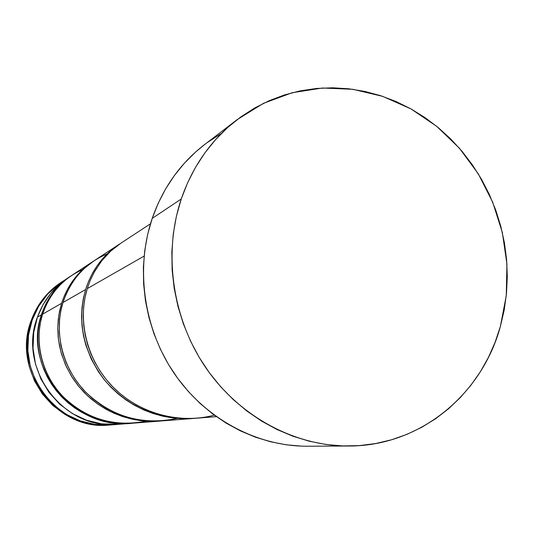 <?xml version="1.0" encoding="UTF-8"?>
<svg xmlns="http://www.w3.org/2000/svg" width="534" height="534" viewBox="0 0 534 534"><rect width="100%" height="100%" fill="white"/><g stroke="black" fill="none" stroke-linecap="round" stroke-linejoin="round"><path stroke-width="0.8" d="M32.18 320.126C38.088 303.913 48.06 291.117 62.111 281.732L65.088 279.876L58.894 283.968L47.686 294.06L38.662 306.269L32.18 320.126L31.119 320.734L32.18 320.126L28.529 335.092L27.868 350.558L30.231 365.917L35.531 380.535L43.554 393.832L53.967 405.266L66.35 414.397L80.193 420.859L94.932 424.423L109.984 424.977L114.523 424.55L111.025 424.904C58.326 431.238 12.222 370.736 32.18 320.126M61.884 281.879L60.916 282.513C46.932 291.858 37 304.6 31.119 320.734L37.567 306.943L46.558 294.788L57.712 284.742L61.163 282.353M181.253 198.982C192.647 166.107 211.31 139.634 237.25 119.563L263.576 103.282L292.292 92.696L322.389 88.023L352.841 89.298L382.658 96.354L410.913 108.869L436.745 126.364L459.4 148.218L478.224 173.744L492.675 202.132L502.34 232.53L506.926 264.03L506.272 295.682L500.358 326.534C481.888 394.786 419.744 446.25 348.775 446.017C294.815 446.244 239.512 416.714 205.837 367.766C172.328 318.725 163.003 253.436 181.253 198.982L152.217 218.379L181.253 198.982L187.688 182.595L195.644 167.109L205.029 152.684L215.743 139.454L227.651 127.539L240.62 117.053L254.524 108.075L269.196 100.686L284.495 94.932L300.262 90.853L316.342 88.477L332.582 87.79L348.829 88.791L364.929 91.447L380.735 95.719L396.115 101.553L410.933 108.883L425.057 117.634L438.381 127.706L450.776 139.014L462.157 151.442L472.416 164.893L481.488 179.23L489.277 194.343L495.739 210.096L500.812 226.343L504.45 242.963L506.619 259.811L507.3 276.732L506.479 293.593L504.163 310.241L500.358 326.534L495.085 342.321L488.383 357.466L480.3 371.831L470.895 385.268L460.248 397.656L448.426 408.87L435.544 418.789L421.7 427.307L407.021 434.322L391.636 439.756L375.682 443.54L359.315 445.61L342.688 445.93L325.974 444.475L309.333 441.238L292.939 436.238L276.966 429.503L261.58 421.099L246.955 411.093L233.251 399.579L220.615 386.676L209.194 372.505L199.109 357.219L190.478 340.979L183.402 323.964L177.949 306.349L174.184 288.327L172.142 270.097L171.841 251.854L173.283 233.792L176.434 216.11L181.253 198.982M237.25 119.563L204.422 144.701C180.252 163.411 162.85 187.975 152.217 218.379C135.175 268.756 143.699 328.911 174.678 374.094C205.824 419.183 257.128 446.417 307.43 446.217L348.589 446.017M150.481 223.786L120.831 243.23L110.505 251.3L101.654 260.906L94.318 271.993L90.373 280.09L87.269 288.614L144.113 256.093L87.269 288.614L85.019 297.538L83.664 306.776L83.244 316.188L83.751 325.673L85.206 335.198L87.609 344.624L90.913 353.815L95.125 362.733L100.212 371.277L106.106 379.327L112.734 386.79L120.103 393.631L128.107 399.766L136.631 405.099L145.628 409.605L155.054 413.243L164.766 415.953L174.638 417.708L184.664 418.516L194.723 418.349L216.377 416.667M67.878 278.027L71.035 275.884C56.911 285.083 47.039 298.065 41.425 314.84C42.039 312.403 43.768 308.285 46.625 302.491L53.834 291.457C54.962 289.735 57.959 286.598 62.818 282.045L67.878 278.027M70.381 276.312L68.018 277.86C53.667 287.446 43.474 300.535 37.44 317.116L41.425 314.84L37.44 317.116C17.048 368.894 64.227 430.838 118.061 424.356L131.411 423.308L121.825 423.529L113.468 422.861L105.211 421.393L97.095 419.13L89.245 416.106L81.762 412.355L74.647 407.903L67.992 402.783L61.897 397.082L56.397 390.855L51.511 384.12L47.326 376.991L43.881 369.555L41.171 361.845L39.242 353.949L38.108 345.985L37.767 338.022L38.214 330.105L39.443 322.342L41.425 314.84C22.408 366.524 73.131 430.684 132.245 423.242L131.411 423.308M89.258 264.07L93.403 261.219C78.198 271.092 67.598 285.116 61.597 303.299L64.494 295.496L68.152 288.093L72.511 281.198L77.503 274.87L83.117 269.136L89.258 264.07M92.622 261.727L71.689 275.451L66.39 279.295L60.142 284.936L54.581 291.304L49.749 298.366L45.73 306.029L42.613 314.159L61.597 303.299L42.613 314.159L40.624 321.715L39.389 329.525L38.942 337.468L39.289 345.465L40.437 353.488L42.386 361.425L45.096 369.148L48.574 376.637L52.793 383.812L57.692 390.568L63.219 396.822L69.36 402.563L76.055 407.702L83.184 412.175L90.72 415.946L98.623 418.99L106.767 421.259L115.057 422.728L123.481 423.402L131.938 423.262L159.826 421.086L149.413 421.326L140.335 420.598L131.357 419.003L122.54 416.54L114.002 413.243L105.859 409.171L98.116 404.318L90.873 398.758L84.232 392.557L78.231 385.782L72.898 378.466L66.336 366.711L61.577 354.269L59.448 345.692L58.173 337.047L57.765 328.417L58.206 319.826L59.494 311.415L61.597 303.299L58.82 315.14L57.772 327.489L58.506 339.978L61.05 352.433L65.355 364.535L71.342 376.009L78.939 386.656L87.936 396.161L98.243 404.405L109.577 411.153L121.745 416.273L134.541 419.671L147.604 421.253L159.826 421.086M115.357 246.968L119.916 243.844C103.462 254.478 92.015 269.723 85.587 289.575L88.684 281.078L92.616 273.021L97.301 265.531L102.682 258.663L108.729 252.448L115.357 246.968M118.989 244.438L94.171 260.712L84.599 268.175L78.972 273.929L73.952 280.29L69.574 287.232L65.909 294.668L63.005 302.491L85.587 289.575L63.005 302.491L60.889 310.681L59.601 319.138L59.261 332.088L60.863 345.144L63.012 353.762L65.989 362.159L69.8 370.296L74.413 378.099L79.766 385.441L85.794 392.25L92.489 398.491L99.778 404.084L107.541 408.951L115.751 413.056L124.342 416.366L133.206 418.836L142.211 420.445L151.369 421.172L160.56 421.019L193.702 418.436L182.314 418.703L172.382 417.902L162.55 416.146L152.884 413.45L143.533 409.838L134.608 405.366L126.111 400.053L118.154 393.952L110.858 387.163L104.263 379.741L98.396 371.724L91.154 358.855L85.887 345.238L83.511 335.859L82.069 326.407L81.569 316.976L81.996 307.604L83.344 298.426L85.587 289.575C76.803 321.688 83.297 352.08 105.078 380.735C128.928 407.736 158.865 420.271 194.897 418.336L193.702 418.436M68.198 277.74L60.115 283.808L50.703 293.46L43.06 304.674L37.44 317.116L33.715 332.422L33.041 348.255L35.464 363.968L40.891 378.933L49.095 392.543L59.748 404.251L72.41 413.59L86.555 420.211L101.62 423.863L118.168 424.343M301.757 446.137L286.184 444.789L270.698 441.805L255.452 437.192L240.614 430.985L226.329 423.235L212.766 414.017L200.056 403.404L188.355 391.515L177.782 378.459L168.457 364.375L160.487 349.416L153.952 333.73L148.933 317.496L145.475 300.882L143.619 284.068L143.372 267.234L144.747 250.553L147.704 234.219L152.217 218.379L158.218 203.22L165.64 188.876L174.391 175.499L184.377 163.21L195.477 152.13L204.535 144.614M207.572 142.358L220.529 133.981M109.704 425.004L93.577 424.537L78.905 420.992L65.128 414.558L52.806 405.473L42.433 394.092L34.45 380.855L29.17 366.304L26.82 351.025L27.481 335.626L31.119 320.734C11.241 371.11 57.131 431.325 109.597 425.017L110.932 424.91M214.321 415.172C178.663 424.523 138.593 413.249 112.687 386.736C86.868 360.25 77.31 320.914 87.269 288.614M177.315 418.416C142.031 425.658 111.372 416.774 85.333 391.776C62.151 367.619 53.747 331.948 63.005 302.491C71.002 279.108 85.72 262.922 107.16 253.937M146.116 421.166C113.789 427.32 85.867 418.91 62.365 395.928C41.425 373.727 33.989 341.173 42.613 314.159C49.909 293.039 63.232 278.194 82.59 269.617"/></g></svg>
